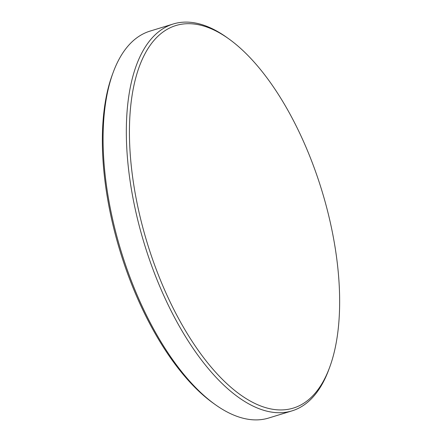 <?xml version="1.0" encoding="UTF-8"?>
<svg xmlns="http://www.w3.org/2000/svg" width="442" height="442" viewBox="0 0 442 442"><rect width="100%" height="100%" fill="white"/><g stroke="black" fill="none" stroke-linecap="round" stroke-linejoin="round"><path stroke-width="0.66" d="M329.583 367.506L328.738 369.794A202.353 92.179 -107.1 0 1 300.892 406.988A202.353 92.179 -107.1 0 1 292.002 410.878L268.719 418.022A202.353 92.179 -107.1 0 1 215.26 404.612A202.353 92.179 -107.1 0 1 113.263 72.206A202.353 92.179 -107.1 0 1 141.108 35.012A202.353 92.179 -107.1 0 1 149.998 31.122L173.281 23.979A202.353 92.179 -107.1 0 1 226.74 37.388L228.724 38.808A200.099 91.151 -107.1 0 1 329.583 367.506A200.099 91.151 -107.1 0 1 302.046 404.292A200.099 91.151 -107.1 0 1 154.031 263.426A200.099 91.151 -107.1 0 1 167.07 29.387A200.099 91.151 -107.1 0 1 228.724 38.808M292.002 410.878A202.353 92.179 -107.1 0 1 147.744 254.559A202.353 92.179 -107.1 0 1 164.396 27.863A202.353 92.179 -107.1 0 1 173.281 23.979M215.26 404.612L213.276 403.192A200.099 91.151 -107.1 0 1 112.417 74.494L113.263 72.206"/></g></svg>
